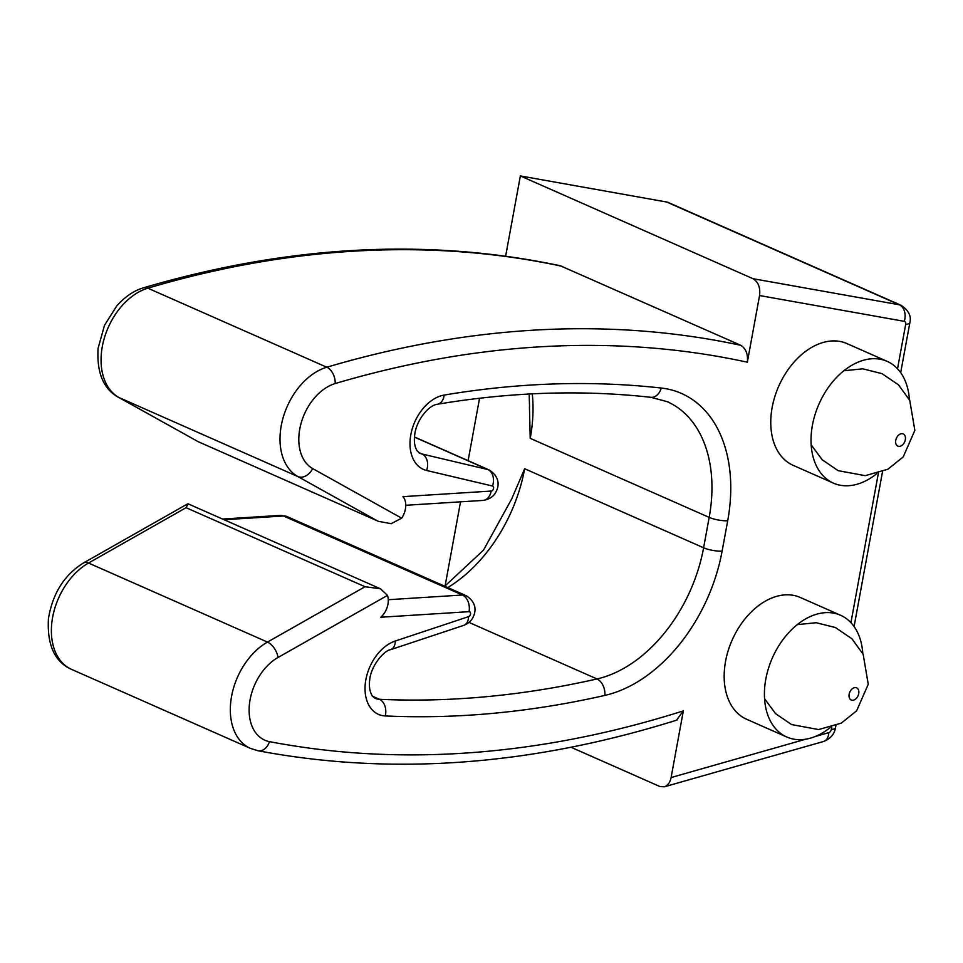 <?xml version="1.0" encoding="UTF-8"?>
<svg xmlns="http://www.w3.org/2000/svg" width="963" height="963" viewBox="0 0 963 963"><rect width="100%" height="100%" fill="white"/><g stroke="black" fill="none" stroke-linecap="round" stroke-linejoin="round"><path stroke-width="1.44" d="M118.317 397.213C103.402 388.98 96.661 372.681 98.082 348.341L104.498 325.313L116.679 306.053C124.985 296.688 133.929 290.597 143.523 287.793A13.313 8.474 73.5 0 1 147.845 288.19A59.899 40.615 -66.2 0 0 103.703 340.348A59.899 40.615 -66.2 0 0 118.906 397.502L198.197 441.692L118.317 397.213A13.313 9.762 -60.9 0 0 118.906 397.502L297.856 476.553A13.313 9.762 -60.9 0 0 312.686 468.584L401.655 518.166A16.636 11.279 113.8 0 0 402.967 496.643L491.19 491.07A2.66 1.806 -66.2 0 0 493.513 488.686A2.66 1.806 -66.2 0 0 492.514 486.026L426.645 470.486A39.928 27.072 -66.2 0 1 411.345 432.182A39.928 27.072 -66.2 0 1 444.172 395.071A1450.735 983.825 -66.2 0 1 661.256 388.041A146.4 99.285 -66.2 0 1 727.703 520.742L722.118 551.125A146.4 99.285 -66.2 0 1 604.848 695.418A1450.735 983.825 -66.2 0 1 385.284 715.942A39.928 27.072 -66.2 0 1 365.471 682.141A39.928 27.072 -66.2 0 1 395.348 640.997L468.536 616.669A2.66 1.806 -66.2 0 0 470.546 613.828A2.66 1.806 -66.2 0 0 469.053 611.674L380.83 617.247A16.636 11.279 -66.2 0 0 387.487 595.387L380.457 588.766L365.037 586.732L267.473 642.08A59.899 40.615 -66.2 0 0 231.264 698.115A59.899 40.615 -66.2 0 0 250.464 748.395L258.024 750.755A13.313 9.666 100.8 0 0 269.471 741.63A46.585 31.586 -66.2 0 1 249.405 704.495A46.585 31.586 -66.2 0 1 278.018 657.488L387.487 595.387M401.655 518.166L391.207 523.667L378.411 521.332L198.197 441.692L378.411 521.332M560.442 265.824L740.764 345.296C745.964 348.594 748.155 354.24 747.336 362.196L759.566 295.533C760.457 287.48 758.266 281.858 752.982 278.692L520.357 175.928L505.623 256.194M529.433 406.735L530.228 438.346L709.177 517.396L703.604 547.778A133.099 90.257 -66.2 0 1 596.988 678.951A1437.422 974.797 -66.2 0 1 379.434 699.282A26.615 18.056 -66.2 0 1 374.884 698.235L372.32 696.02C369.744 691.603 368.853 686.402 369.66 680.408C370.695 665.866 384.081 650.531 390.605 649.664A13.313 8.33 -108.4 0 0 395.348 640.997M479.55 398.249L468.102 460.675M460.543 501.831L445.087 586.022M571.047 747.276L659.787 786.482L664.265 786.819C667.768 785.627 670.043 782.534 671.103 777.538L805.935 739.151M676.652 720.035L683.345 710.875L671.103 777.538M512.147 497.847L524.654 468.728L703.604 547.778A13.313 3.25 10.4 0 0 722.118 551.125M666.661 202.025L899.298 304.777A16.636 11.279 -66.2 0 1 901.067 305.319L668.442 202.567A16.636 11.279 113.8 0 0 666.661 202.025L520.357 175.928M188.122 503.805L186.088 507.694L365.037 586.732M830.106 727.619A66.543 45.129 -66.2 0 1 786.783 737.008L746.53 719.217A66.543 45.129 -66.2 0 1 728.197 650.627A66.543 45.129 -66.2 0 1 785.062 594.869A66.543 45.129 -66.2 0 1 800.301 597.469L840.567 615.261A66.543 45.129 -66.2 0 1 862.8 653.6M876.703 473.724A66.543 45.129 -66.2 0 1 833.392 483.113L793.127 465.322A66.543 45.129 -66.2 0 1 774.794 396.732A66.543 45.129 -66.2 0 1 831.659 340.974A66.543 45.129 -66.2 0 1 846.898 343.574L887.164 361.366A66.543 45.129 -66.2 0 1 909.397 399.705M833.392 483.113A66.543 45.129 -66.2 0 1 815.059 414.523A66.543 45.129 -66.2 0 1 871.924 358.766A66.543 45.129 -66.2 0 1 887.164 361.366M786.783 737.008A66.543 45.129 -66.2 0 1 768.45 668.418A66.543 45.129 -66.2 0 1 825.327 612.661A66.543 45.129 -66.2 0 1 840.567 615.261M901.705 433.675A6.657 4.514 -66.2 0 1 904.101 442.932A6.657 4.514 -66.2 0 1 895.807 443.462A6.657 4.514 -66.2 0 1 901.705 433.675M855.108 687.57A6.657 4.514 -66.2 0 1 857.503 696.827A6.657 4.514 -66.2 0 1 849.21 697.356A6.657 4.514 -66.2 0 1 855.108 687.57M532.286 393.855A133.099 90.257 -66.2 0 1 530.228 438.346M661.256 388.041A13.313 9.57 -83.7 0 1 650.844 397.31L667.215 401.679A133.099 90.257 -66.2 0 1 709.177 517.396A13.313 3.25 10.4 0 0 727.703 520.742M418.58 452.49L421.999 453.994A26.615 18.056 -66.2 0 1 419.844 453.272L417.244 451.021C414.728 446.988 413.861 441.716 414.644 435.24C416.16 420.482 428.403 405.279 437.431 404.243A13.313 8.932 -99.5 0 0 444.172 395.071M414.451 437.106L487.868 469.547L421.999 453.994A13.313 9.702 103.3 0 1 426.645 470.486M492.514 486.026A13.313 9.702 103.3 0 0 487.868 469.547A15.974 10.834 -66.2 0 1 489.156 469.98L414.463 436.973M561.814 266.257A1517.279 1028.953 -66.2 0 0 147.845 288.19L326.794 367.228A59.899 40.615 -66.2 0 0 282.653 419.387A59.899 40.615 -66.2 0 0 297.856 476.553L377.147 520.742M312.686 468.584A46.585 31.586 -66.2 0 1 300.865 424.129A46.585 31.586 -66.2 0 1 335.196 383.551A13.313 8.474 73.5 0 0 326.794 367.228A1517.279 1028.953 -66.2 0 1 740.764 345.296M897.528 368.781L905.689 324.338A3.322 2.251 -66.2 0 0 904.281 321.341A13.313 9.654 100.1 0 0 899.298 304.777L752.982 278.692M250.464 748.395L71.515 669.357A59.899 40.615 -66.2 0 1 52.327 619.077A59.899 40.615 -66.2 0 1 88.524 563.042L267.473 642.08A13.313 7.223 -119.6 0 1 278.018 657.488M71.515 669.357C54.722 661.918 47.018 645.066 48.427 618.8C52.556 593.533 64.268 574.911 83.552 562.922A13.313 7.223 60.4 0 1 88.524 563.042L186.088 507.694M388.282 599.708L462.433 595.026A15.974 10.834 -66.2 0 1 466.092 595.652L287.155 516.613A15.974 10.834 -66.2 0 0 283.495 515.987L462.433 595.026A13.313 9.221 86.4 0 1 469.053 611.674M224.114 519.731L283.495 515.987A13.313 9.221 -93.6 0 0 280.329 515.398L287.155 516.613M372.44 696.189L379.434 699.282A13.313 9.461 92.6 0 1 385.284 715.942M468.981 622.411L596.988 678.951A13.313 8.739 77.2 0 1 604.848 695.418M524.654 468.728A133.099 90.257 -66.2 0 1 447.783 587.562M335.196 383.551A1503.965 1019.937 -66.2 0 1 747.336 362.196M683.345 710.875A1503.965 1019.937 -66.2 0 1 269.471 741.63M815.119 736.539L828.794 732.65A3.322 2.251 -66.2 0 0 831.346 729.4L831.767 727.125M850.931 622.676L878.364 473.23M904.281 321.341L759.566 295.533M901.067 305.319C908.639 310.327 911.564 316.153 909.83 322.798A13.313 3.25 -169.6 0 1 905.689 324.338M835.896 725.657L835.487 727.847A13.313 3.25 -169.6 0 1 831.346 729.4M835.487 727.847C834.379 734.3 830.383 738.838 823.497 741.498A13.313 8.523 -105.9 0 0 828.794 732.65M466.092 595.652C478.009 603.175 475.108 612.865 473.507 616.272C471.87 620.389 468.62 623.41 463.793 625.348A13.313 8.33 -108.4 0 0 468.536 616.669M489.156 469.98C501.145 477.576 498.172 487.447 496.523 490.721C494.356 496.053 489.878 499.279 483.077 500.411A13.313 9.221 -93.6 0 0 491.19 491.07M188.11 503.83L380.445 588.79M909.83 322.798L900.682 372.645M882.493 471.762L854.085 626.54M823.497 741.498L664.602 786.723M560.61 265.836C428.126 237.741 289.105 245.059 143.523 287.793M187.34 504.034L83.552 562.922M512.268 497.895L483.498 550.126L444.762 586.226M280.329 515.398L222.549 519.045M529.554 406.735L529.169 394.011M677.049 720.035C531.239 765.729 391.568 775.973 258.024 750.755M463.793 625.348L390.605 649.664M650.844 397.31C581.857 389.654 510.715 391.965 437.431 404.243M483.077 500.411L405.772 505.286M843.853 370.755L862.764 368.829L881.976 373.62L898.539 384.887L909.77 400.439L914.85 430.401L903.198 456.931L887.838 469.258L865.207 475.662L838.135 470.654L822.149 459.736L811.147 444.774M797.244 624.65L816.167 622.724L835.378 627.515L851.942 638.782L863.161 654.334L868.253 684.296L856.601 710.826L841.241 723.153L818.61 729.557L791.526 724.549L775.552 713.631L764.55 698.669"/></g></svg>
